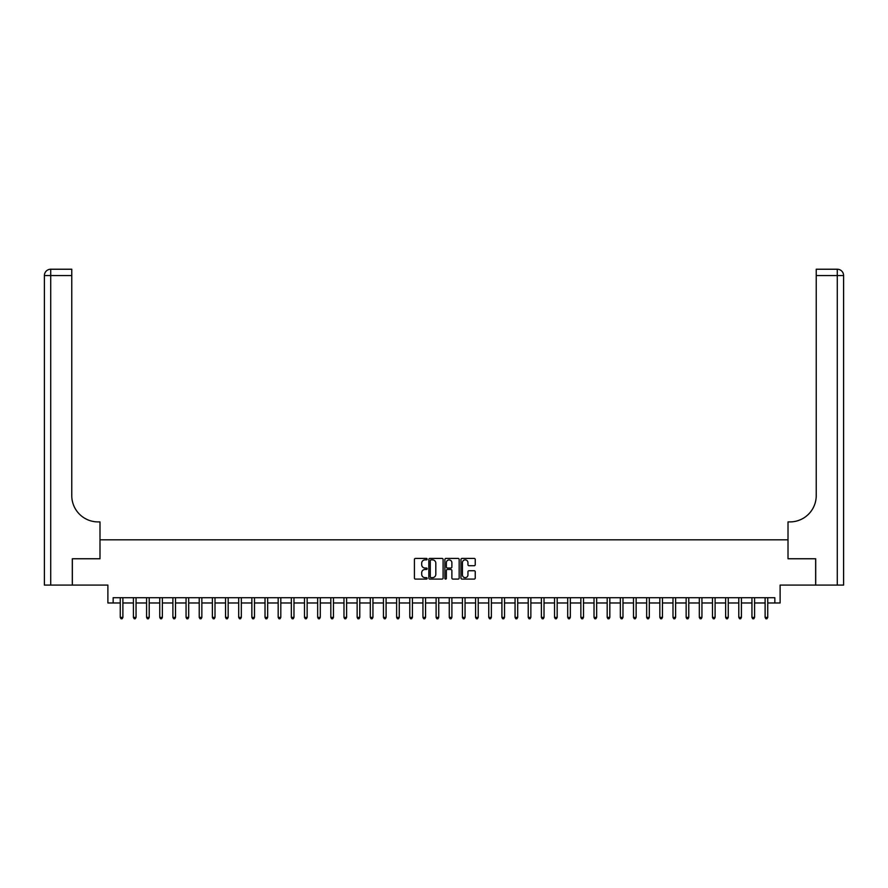 <?xml version="1.0" encoding="UTF-8"?>
<svg xmlns="http://www.w3.org/2000/svg" width="888" height="888" viewBox="0 0 888 888"><rect width="100%" height="100%" fill="white"/><g stroke="black" fill="none" stroke-linecap="round" stroke-linejoin="round"><path stroke-width="1.33" d="M427.15 559.151A0.722 0.722 0 0 0 426.429 558.43L415.451 558.43A1.032 1.032 0 0 0 414.419 559.462L414.419 578.066A1.032 1.032 0 0 0 415.451 579.098L426.429 579.098A0.722 0.722 0 0 0 427.15 578.365A0.722 0.722 0 0 0 426.429 577.644L425.008 577.644A3.308 3.308 0 0 1 421.7 574.336L421.7 572.793A3.308 3.308 0 0 1 425.008 569.486L426.429 569.486A0.722 0.722 0 0 0 427.15 568.764A0.722 0.722 0 0 0 426.429 568.031L425.008 568.031A3.308 3.308 0 0 1 421.7 564.735L421.7 563.181A3.308 3.308 0 0 1 425.008 559.873L426.429 559.873A0.722 0.722 0 0 0 427.15 559.151M474.203 565.712A1.032 1.032 0 0 0 475.235 564.679L475.235 559.462A1.032 1.032 0 0 0 474.203 558.43L462.004 558.43A1.032 1.032 0 0 0 460.972 559.462L460.972 578.066A1.032 1.032 0 0 0 462.004 579.098L474.203 579.098A1.032 1.032 0 0 0 475.235 578.066L475.235 571.761A1.032 1.032 0 0 0 474.203 570.729L468.986 570.729A1.032 1.032 0 0 0 467.954 571.761L467.954 574.88A2.764 2.764 0 0 1 465.19 577.644A2.764 2.764 0 0 1 462.426 574.88L462.426 562.637A2.764 2.764 0 0 1 465.19 559.873A2.764 2.764 0 0 1 467.954 562.637L467.954 564.679A1.032 1.032 0 0 0 468.986 565.712L474.203 565.712M113.153 602.974L113.153 597.713L774.847 597.713L774.847 602.974L780.119 602.974L780.119 585.081L815.65 585.081L815.65 558.763L788.011 558.763L788.011 539.804L99.989 539.804L99.989 558.763L99.989 521.911L98.091 521.911A26.318 26.318 0 0 1 71.773 495.593L71.773 275.546L50.716 275.546L50.716 585.081L72.305 585.081L72.305 558.763L99.989 558.763L72.35 558.763L72.35 585.081L107.881 585.081L107.881 602.974L120.257 602.974M443.101 559.462A1.032 1.032 0 0 0 442.058 558.43L429.87 558.43A1.032 1.032 0 0 0 428.837 559.462L428.837 578.066A1.032 1.032 0 0 0 429.87 579.098L442.058 579.098A1.032 1.032 0 0 0 443.101 578.066L443.101 559.462M445.943 558.43L458.13 558.43A1.032 1.032 0 0 1 459.163 559.462L459.163 578.066A1.032 1.032 0 0 1 458.13 579.098L452.913 579.098A1.032 1.032 0 0 1 451.881 578.066L451.881 570.518A1.032 1.032 0 0 0 450.849 569.486L447.386 569.486A1.032 1.032 0 0 0 446.353 570.518L446.353 578.365A0.722 0.722 0 0 1 445.632 579.098A0.722 0.722 0 0 1 444.899 578.365L444.899 559.462A1.032 1.032 0 0 1 445.943 558.43M122.888 602.974L133.411 602.974M136.053 602.974L146.576 602.974M149.206 602.974L159.74 602.974M162.371 602.974L172.894 602.974M175.524 602.974L186.058 602.974M188.689 602.974L199.223 602.974M201.854 602.974L212.376 602.974M215.007 602.974L225.541 602.974M228.172 602.974L238.694 602.974M241.336 602.974L251.859 602.974M254.49 602.974L265.024 602.974M267.654 602.974L278.177 602.974M280.808 602.974L291.342 602.974M293.972 602.974L304.495 602.974M307.137 602.974L317.66 602.974M320.291 602.974L330.824 602.974M333.455 602.974L343.978 602.974M346.609 602.974L357.143 602.974M359.773 602.974L370.307 602.974M372.938 602.974L383.461 602.974M386.091 602.974L396.625 602.974M399.256 602.974L409.779 602.974M412.421 602.974L422.943 602.974M425.574 602.974L436.108 602.974M438.739 602.974L449.261 602.974M451.892 602.974L462.426 602.974M465.057 602.974L475.58 602.974M478.221 602.974L488.744 602.974M491.375 602.974L501.909 602.974M504.539 602.974L515.062 602.974M517.693 602.974L528.227 602.974M530.858 602.974L541.391 602.974M544.022 602.974L554.545 602.974M557.176 602.974L567.71 602.974M570.34 602.974L580.863 602.974M583.505 602.974L594.028 602.974M596.658 602.974L607.192 602.974M609.823 602.974L620.346 602.974M622.976 602.974L633.51 602.974M636.141 602.974L646.664 602.974M649.306 602.974L659.828 602.974M662.459 602.974L672.993 602.974M675.624 602.974L686.147 602.974M688.777 602.974L699.311 602.974M701.942 602.974L712.476 602.974M715.106 602.974L725.629 602.974M728.26 602.974L738.794 602.974M741.425 602.974L751.947 602.974M754.589 602.974L765.112 602.974M767.743 602.974L774.847 602.974M431.002 559.873A0.722 0.722 0 0 0 430.28 560.594L430.28 576.923A0.722 0.722 0 0 0 431.002 577.644L432.5 577.644A3.308 3.308 0 0 0 435.808 574.336L435.808 563.181A3.308 3.308 0 0 0 432.5 559.873L431.002 559.873M451.881 562.692A2.764 2.764 0 0 0 449.117 559.928A2.764 2.764 0 0 0 446.353 562.692L446.353 566.999A1.032 1.032 0 0 0 447.386 568.031L450.849 568.031A1.032 1.032 0 0 0 451.881 566.999L451.881 562.692M123.021 597.713L122.966 597.846A1.054 1.054 0 0 0 122.888 598.235L122.888 617.404L120.257 617.404L120.257 598.235A1.054 1.054 0 0 0 120.18 597.846L120.124 597.713M122.888 617.404L122.1 618.77L121.046 618.77L120.257 617.404M136.175 597.713L136.119 597.846A1.054 1.054 86.1 0 0 136.053 598.235L136.053 617.404L133.411 617.404L133.411 598.235A1.054 1.054 86.1 0 0 133.344 597.846L133.289 597.713M136.053 617.404L135.254 618.77L134.21 618.77L133.411 617.404M149.339 597.713L149.284 597.846A1.054 1.054 86.1 0 0 149.206 598.235L149.206 617.404L146.576 617.404L146.576 598.235A1.054 1.054 86.1 0 0 146.498 597.846L146.442 597.713M149.206 617.404L148.418 618.77L147.364 618.77L146.576 617.404M162.504 597.713L162.448 597.846A1.054 1.054 86.1 0 0 162.371 598.235L162.371 617.404L159.74 617.404L159.74 598.235A1.054 1.054 86.1 0 0 159.662 597.846L159.607 597.713M162.371 617.404L161.583 618.77L160.528 618.77L159.74 617.404M175.658 597.713L175.602 597.846A1.054 1.054 86.1 0 0 175.524 598.235L175.524 617.404L172.894 617.404L172.894 598.235A1.054 1.054 86.1 0 0 172.816 597.846L172.772 597.713M175.524 617.404L174.736 618.77L173.682 618.77L172.894 617.404M50.716 585.081L44.4 585.081L44.4 275.546A6.316 6.316 0 0 1 50.716 269.231L71.773 269.231L71.773 275.546M98.091 521.911A26.318 26.318 0 0 1 71.773 495.593M44.4 275.546A6.316 6.316 0 0 1 50.716 269.231L50.716 275.546L44.4 275.546M843.6 585.081L815.695 585.081L815.695 558.763L788.011 558.763L788.011 521.911L789.909 521.911A26.318 26.318 0 0 0 816.227 495.593L816.227 269.231L837.284 269.231A6.316 6.316 0 0 1 843.6 275.546L843.6 585.081L843.6 275.546A6.316 6.316 0 0 0 837.284 269.231A6.316 6.316 0 0 1 843.6 275.546A6.316 6.316 0 0 0 837.284 269.231L837.284 275.546L816.227 275.546M789.909 521.911A26.318 26.318 0 0 0 816.227 495.593M188.822 597.713L188.767 597.846A1.054 1.054 86.1 0 0 188.689 598.235L188.689 617.404L186.058 617.404L186.058 598.235A1.054 1.054 86.1 0 0 185.981 597.846L185.925 597.713M188.689 617.404L187.901 618.77L186.846 618.77L186.058 617.404M201.976 597.713L201.931 597.846A1.054 1.054 86.1 0 0 201.854 598.235L201.854 617.404L199.223 617.404L199.223 598.235A1.054 1.054 86.1 0 0 199.145 597.846L199.09 597.713M201.854 617.404L201.065 618.77L200.011 618.77L199.223 617.404M215.14 597.713L215.085 597.846A1.054 1.054 86.1 0 0 215.007 598.235L215.007 617.404L212.376 617.404L212.376 598.235A1.054 1.054 86.1 0 0 212.299 597.846L212.243 597.713M215.007 617.404L214.219 618.77L213.164 618.77L212.376 617.404M228.305 597.713L228.249 597.846A1.054 1.054 86.1 0 0 228.172 598.235L228.172 617.404L225.541 617.404L225.541 598.235A1.054 1.054 86.1 0 0 225.463 597.846L225.408 597.713M228.172 617.404L227.384 618.77L226.329 618.77L225.541 617.404M241.458 597.713L241.403 597.846A1.054 1.054 86.1 0 0 241.336 598.235L241.336 617.404L238.694 617.404L238.694 598.235A1.054 1.054 86.1 0 0 238.628 597.846L238.572 597.713M241.336 617.404L240.537 618.77L239.494 618.77L238.694 617.404M254.623 597.713L254.567 597.846A1.054 1.054 86.1 0 0 254.49 598.235L254.49 617.404L251.859 617.404L251.859 598.235A1.054 1.054 86.1 0 0 251.781 597.846L251.726 597.713M254.49 617.404L253.702 618.77L252.647 618.77L251.859 617.404M267.776 597.713L267.732 597.846A1.054 1.054 86.1 0 0 267.654 598.235L267.654 617.404L265.024 617.404L265.024 598.235A1.054 1.054 86.1 0 0 264.946 597.846L264.89 597.713M267.654 617.404L266.866 618.77L265.812 618.77L265.024 617.404M280.941 597.713L280.886 597.846A1.054 1.054 86.1 0 0 280.808 598.235L280.808 617.404L278.177 617.404L278.177 598.235A1.054 1.054 86.1 0 0 278.099 597.846L278.055 597.713M280.808 617.404L280.02 618.77L278.965 618.77L278.177 617.404M294.106 597.713L294.05 597.846A1.054 1.054 86.1 0 0 293.972 598.235L293.972 617.404L291.342 617.404L291.342 598.235A1.054 1.054 86.1 0 0 291.264 597.846L291.209 597.713M293.972 617.404L293.184 618.77L292.13 618.77L291.342 617.404M307.259 597.713L307.204 597.846A1.054 1.054 86.1 0 0 307.137 598.235L307.137 617.404L304.495 617.404L304.495 598.235A1.054 1.054 86.1 0 0 304.429 597.846L304.373 597.713M307.137 617.404L306.338 618.77L305.294 618.77L304.495 617.404M320.424 597.713L320.368 597.846A1.054 1.054 86.1 0 0 320.291 598.235L320.291 617.404L317.66 617.404L317.66 598.235A1.054 1.054 86.1 0 0 317.582 597.846L317.527 597.713M320.291 617.404L319.502 618.77L318.448 618.77L317.66 617.404M333.588 597.713L333.533 597.846A1.054 1.054 86.1 0 0 333.455 598.235L333.455 617.404L330.824 617.404L330.824 598.235A1.054 1.054 86.1 0 0 330.747 597.846L330.691 597.713M333.455 617.404L332.667 618.77L331.613 618.77L330.824 617.404M346.742 597.713L346.686 597.846A1.054 1.054 86.1 0 0 346.609 598.235L346.609 617.404L343.978 617.404L343.978 598.235A1.054 1.054 86.1 0 0 343.9 597.846L343.856 597.713M346.609 617.404L345.821 618.77L344.766 618.77L343.978 617.404M359.906 597.713L359.851 597.846A1.054 1.054 86.1 0 0 359.773 598.235L359.773 617.404L357.143 617.404L357.143 598.235A1.054 1.054 86.1 0 0 357.065 597.846L357.009 597.713M359.773 617.404L358.985 618.77L357.931 618.77L357.143 617.404M373.06 597.713L373.016 597.846A1.054 1.054 86.1 0 0 372.938 598.235L372.938 617.404L370.307 617.404L370.307 598.235A1.054 1.054 86.1 0 0 370.229 597.846L370.174 597.713M372.938 617.404L372.15 618.77L371.095 618.77L370.307 617.404M386.225 597.713L386.169 597.846A1.054 1.054 86.1 0 0 386.091 598.235L386.091 617.404L383.461 617.404L383.461 598.235A1.054 1.054 86.1 0 0 383.383 597.846L383.327 597.713M386.091 617.404L385.303 618.77L384.249 618.77L383.461 617.404M399.389 597.713L399.334 597.846A1.054 1.054 86.1 0 0 399.256 598.235L399.256 617.404L396.625 617.404L396.625 598.235A1.054 1.054 86.1 0 0 396.548 597.846L396.492 597.713M399.256 617.404L398.468 618.77L397.413 618.77L396.625 617.404M412.543 597.713L412.487 597.846A1.054 1.054 86.1 0 0 412.421 598.235L412.421 617.404L409.779 617.404L409.779 598.235A1.054 1.054 86.1 0 0 409.712 597.846L409.657 597.713M412.421 617.404L411.621 618.77L410.578 618.77L409.779 617.404M425.707 597.713L425.652 597.846A1.054 1.054 86.1 0 0 425.574 598.235L425.574 617.404L422.943 617.404L422.943 598.235A1.054 1.054 86.1 0 0 422.866 597.846L422.81 597.713M425.574 617.404L424.786 618.77L423.731 618.77L422.943 617.404M438.861 597.713L438.816 597.846A1.054 1.054 86.1 0 0 438.739 598.235L438.739 617.404L436.108 617.404L436.108 598.235A1.054 1.054 86.1 0 0 436.03 597.846L435.975 597.713M438.739 617.404L437.951 618.77L436.896 618.77L436.108 617.404M452.025 597.713L451.97 597.846A1.054 1.054 86.1 0 0 451.892 598.235L451.892 617.404L449.261 617.404L449.261 598.235A1.054 1.054 86.1 0 0 449.184 597.846L449.139 597.713M451.892 617.404L451.104 618.77L450.05 618.77L449.261 617.404M465.19 597.713L465.134 597.846A1.054 1.054 86.1 0 0 465.057 598.235L465.057 617.404L462.426 617.404L462.426 598.235A1.054 1.054 86.1 0 0 462.348 597.846L462.293 597.713M465.057 617.404L464.269 618.77L463.214 618.77L462.426 617.404M478.343 597.713L478.288 597.846A1.054 1.054 86.1 0 0 478.221 598.235L478.221 617.404L475.58 617.404L475.58 598.235A1.054 1.054 86.1 0 0 475.513 597.846L475.457 597.713M478.221 617.404L477.422 618.77L476.379 618.77L475.58 617.404M491.508 597.713L491.453 597.846A1.054 1.054 86.1 0 0 491.375 598.235L491.375 617.404L488.744 617.404L488.744 598.235A1.054 1.054 86.1 0 0 488.666 597.846L488.611 597.713M491.375 617.404L490.587 618.77L489.532 618.77L488.744 617.404M504.673 597.713L504.617 597.846A1.054 1.054 86.1 0 0 504.539 598.235L504.539 617.404L501.909 617.404L501.909 598.235A1.054 1.054 86.1 0 0 501.831 597.846L501.776 597.713M504.539 617.404L503.751 618.77L502.697 618.77L501.909 617.404M517.826 597.713L517.771 597.846A1.054 1.054 86.1 0 0 517.693 598.235L517.693 617.404L515.062 617.404L515.062 598.235A1.054 1.054 86.1 0 0 514.985 597.846L514.94 597.713M517.693 617.404L516.905 618.77L515.85 618.77L515.062 617.404M530.991 597.713L530.935 597.846A1.054 1.054 86.1 0 0 530.858 598.235L530.858 617.404L528.227 617.404L528.227 598.235A1.054 1.054 86.1 0 0 528.149 597.846L528.094 597.713M530.858 617.404L530.069 618.77L529.015 618.77L528.227 617.404M544.144 597.713L544.1 597.846A1.054 1.054 86.1 0 0 544.022 598.235L544.022 617.404L541.391 617.404L541.391 598.235A1.054 1.054 86.1 0 0 541.314 597.846L541.258 597.713M544.022 617.404L543.234 618.77L542.18 618.77L541.391 617.404M557.309 597.713L557.253 597.846A1.054 1.054 86.1 0 0 557.176 598.235L557.176 617.404L554.545 617.404L554.545 598.235A1.054 1.054 86.1 0 0 554.467 597.846L554.412 597.713M557.176 617.404L556.388 618.77L555.333 618.77L554.545 617.404M570.473 597.713L570.418 597.846A1.054 1.054 86.1 0 0 570.34 598.235L570.34 617.404L567.71 617.404L567.71 598.235A1.054 1.054 86.1 0 0 567.632 597.846L567.576 597.713M570.34 617.404L569.552 618.77L568.498 618.77L567.71 617.404M583.627 597.713L583.571 597.846A1.054 1.054 86.1 0 0 583.505 598.235L583.505 617.404L580.863 617.404L580.863 598.235A1.054 1.054 86.1 0 0 580.796 597.846L580.741 597.713M583.505 617.404L582.706 618.77L581.662 618.77L580.863 617.404M596.792 597.713L596.736 597.846A1.054 1.054 86.1 0 0 596.658 598.235L596.658 617.404L594.028 617.404L594.028 598.235A1.054 1.054 86.1 0 0 593.95 597.846L593.894 597.713M596.658 617.404L595.87 618.77L594.816 618.77L594.028 617.404M609.945 597.713L609.901 597.846A1.054 1.054 86.1 0 0 609.823 598.235L609.823 617.404L607.192 617.404L607.192 598.235A1.054 1.054 86.1 0 0 607.115 597.846L607.059 597.713M609.823 617.404L609.035 618.77L607.98 618.77L607.192 617.404M623.11 597.713L623.054 597.846A1.054 1.054 86.1 0 0 622.976 598.235L622.976 617.404L620.346 617.404L620.346 598.235A1.054 1.054 86.1 0 0 620.268 597.846L620.224 597.713M622.976 617.404L622.188 618.77L621.134 618.77L620.346 617.404M636.274 597.713L636.219 597.846A1.054 1.054 86.1 0 0 636.141 598.235L636.141 617.404L633.51 617.404L633.51 598.235A1.054 1.054 86.1 0 0 633.433 597.846L633.377 597.713M636.141 617.404L635.353 618.77L634.298 618.77L633.51 617.404M649.428 597.713L649.372 597.846A1.054 1.054 86.1 0 0 649.306 598.235L649.306 617.404L646.664 617.404L646.664 598.235A1.054 1.054 86.1 0 0 646.597 597.846L646.542 597.713M649.306 617.404L648.506 618.77L647.463 618.77L646.664 617.404M662.592 597.713L662.537 597.846A1.054 1.054 86.1 0 0 662.459 598.235L662.459 617.404L659.828 617.404L659.828 598.235A1.054 1.054 86.1 0 0 659.751 597.846L659.695 597.713M662.459 617.404L661.671 618.77L660.617 618.77L659.828 617.404M675.757 597.713L675.701 597.846A1.054 1.054 86.1 0 0 675.624 598.235L675.624 617.404L672.993 617.404L672.993 598.235A1.054 1.054 86.1 0 0 672.915 597.846L672.86 597.713M675.624 617.404L674.836 618.77L673.781 618.77L672.993 617.404M688.91 597.713L688.855 597.846A1.054 1.054 86.1 0 0 688.777 598.235L688.777 617.404L686.147 617.404L686.147 598.235A1.054 1.054 86.1 0 0 686.069 597.846L686.024 597.713M688.777 617.404L687.989 618.77L686.935 618.77L686.147 617.404M702.075 597.713L702.02 597.846A1.054 1.054 86.1 0 0 701.942 598.235L701.942 617.404L699.311 617.404L699.311 598.235A1.054 1.054 86.1 0 0 699.233 597.846L699.178 597.713M701.942 617.404L701.154 618.77L700.099 618.77L699.311 617.404M715.229 597.713L715.184 597.846A1.054 1.054 86.1 0 0 715.106 598.235L715.106 617.404L712.476 617.404L712.476 598.235A1.054 1.054 86.1 0 0 712.398 597.846L712.343 597.713M715.106 617.404L714.318 618.77L713.264 618.77L712.476 617.404M728.393 597.713L728.338 597.846A1.054 1.054 86.1 0 0 728.26 598.235L728.26 617.404L725.629 617.404L725.629 598.235A1.054 1.054 86.1 0 0 725.552 597.846L725.496 597.713M728.26 617.404L727.472 618.77L726.417 618.77L725.629 617.404M741.558 597.713L741.502 597.846A1.054 1.054 86.1 0 0 741.425 598.235L741.425 617.404L738.794 617.404L738.794 598.235A1.054 1.054 86.1 0 0 738.716 597.846L738.661 597.713M741.425 617.404L740.636 618.77L739.582 618.77L738.794 617.404M754.711 597.713L754.656 597.846A1.054 1.054 86.1 0 0 754.589 598.235L754.589 617.404L751.947 617.404L751.947 598.235A1.054 1.054 86.1 0 0 751.881 597.846L751.825 597.713M754.589 617.404L753.79 618.77L752.747 618.77L751.947 617.404M767.876 597.713L767.82 597.846A1.054 1.054 86.1 0 0 767.743 598.235L767.743 617.404L765.112 617.404L765.112 598.235A1.054 1.054 86.1 0 0 765.034 597.846L764.979 597.713M767.743 617.404L766.955 618.77L765.9 618.77L765.112 617.404M837.284 585.081L837.284 275.546L843.6 275.546"/></g></svg>
